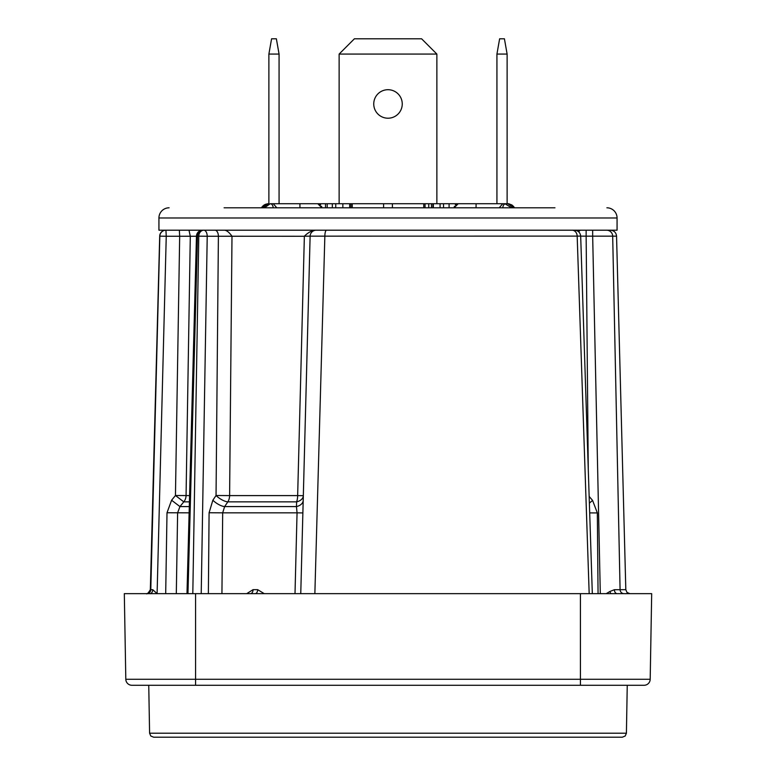 <?xml version="1.0" encoding="UTF-8"?>
<svg xmlns="http://www.w3.org/2000/svg" width="776" height="776" viewBox="0 0 776 776"><rect width="100%" height="100%" fill="white"/><g stroke="black" fill="none" stroke-linecap="round" stroke-linejoin="round"><path stroke-width="1.16" d="M224.089 207.803L554.966 207.803M518.31 207.803L514.41 207.803M504.933 207.803L510.065 207.803M508.367 207.803L507.776 207.803M485.534 207.803L449.081 207.803L449.081 203.729L508.668 203.729L511.937 204.99L513.799 206.688M440.07 207.803L440.07 203.729L443.532 203.729L443.532 207.803L436.869 207.803M274.345 207.803L273.133 207.774A4.074 2.881 -90 0 0 270.252 203.729L325.513 203.729L325.513 207.803L276.78 207.803M264.306 207.803L262.133 207.803M267.332 203.778L264.141 204.942L261.405 207.803L249.542 207.803M325.513 203.729L383.587 203.729L383.587 207.803L423.764 207.803L423.764 203.729L425.054 203.729L425.054 207.803M349.675 203.729L349.675 207.803L352.236 207.803L352.236 203.729M342.846 203.729L342.846 207.803L335.746 207.803L335.746 203.729M310.594 207.774L309.1 207.774L310.594 207.774M512.752 207.803L512.257 207.803M465.406 207.774L466.9 207.774L465.406 207.774M501.655 207.803L503.139 207.803M500.442 207.803L499.22 207.793L502.741 203.729M454.387 206.406L454.135 207.793L476.057 207.784M299.943 207.784L321.856 207.774L317.791 203.729L320.721 204.98M273.259 203.729L276.78 207.793L275.558 207.803M270.252 203.729L264.373 207.803L271.105 207.803M262.123 206.785L261.405 207.803L262.259 207.803L268.166 203.729M383.587 203.729L423.764 203.729M443.532 203.729L449.081 203.729M424.491 203.729L440.07 203.729M327.22 207.803L327.22 203.729M433.347 207.803L433.347 203.729M169.11 207.803A10.185 10.185 0 0 0 158.934 217.978L617.065 217.978A10.185 10.185 0 0 0 606.89 207.803M158.934 217.978L158.934 230.2L617.065 230.2L617.065 217.978M314.862 593.65L324.853 236.146L310.119 236.146A6.111 6.111 0 0 1 316.23 230.2L315.667 230.2C311.991 230.404 308.217 232.402 304.367 236.195L297.654 495.592L303.329 495.68L302.873 512.926L297.053 512.839L295.006 593.65M304.211 236.273L231.995 236.244C229.327 232.47 226.854 230.453 224.574 230.2L221.179 230.2M217.94 230.2L203.826 230.2A6.111 5.054 -90 0 0 198.772 236.146L192.807 593.65M187.957 593.65L197.492 236.146A6.111 5.093 -90 0 1 202.575 230.2L203.409 230.2M203.826 230.2A6.111 3.405 -90 0 1 207.221 236.253L218.395 236.253L216.048 495.505L229.609 495.592L231.995 236.244L218.395 236.253A6.111 3.405 -90 0 0 215 230.2L215.854 230.2M196.474 236.273L190.295 236.244L188.995 230.2L185.949 230.2M182.68 230.2L165.928 230.2A6.111 6.101 -90 0 0 159.827 236.146L159.71 236.146A6.111 6.101 -90 0 1 165.802 230.2L165.86 230.2M181.244 230.2L182.525 230.2M610.45 230.2C614.117 230.569 616.154 232.558 616.551 236.146L592.67 236.146L592.67 230.2L584.192 230.2M582.747 230.2L580.235 230.2M195.62 236.273L190.877 236.273M578.605 231.714L580.215 230.2L586.142 230.2L586.142 236.146L580.681 236.137C580.225 232.538 578.188 230.559 574.58 230.2M179.353 230.2L179.673 236.253L190.295 236.244L186.065 495.592A10.185 10.078 -90 0 1 183.796 501.859L179.935 506.582L177.617 512.839L176.307 593.65M300.758 593.65L310.119 236.146L304.367 236.195M315.628 230.2L316.23 230.2A6.111 6.111 0 0 0 310.119 236.146L303.329 495.68A10.185 6.8 -178.5 0 1 296.636 501.859L296.461 506.582A10.185 6.79 -178.5 0 0 303.203 500.413M592.321 593.65L580.681 236.108L324.853 236.146A6.111 1.688 -90 0 1 326.541 230.2M600.304 593.65L592.67 236.146L586.142 236.146L588.257 468.365M189.586 495.592L175.454 495.505L179.673 236.253L166.248 236.253L165.928 230.2M165.695 593.65L167.005 512.752L171.593 500.229L175.454 495.505L183.796 501.859L189.422 501.859M589.178 593.65L577.179 236.146A6.111 5.054 -90 0 0 572.125 230.2M606.677 230.2A6.111 6.004 -90 0 1 612.681 236.146L620.082 589.682L625.815 589.682L627.018 592.476L629.879 593.65M152.736 589.682L150.786 589.682L159.827 236.146L166.248 236.253L157.101 593.65L152.736 589.682A4.074 2.764 -90 0 1 150.001 593.65M165.802 230.2A6.111 6.111 0 0 0 159.701 236.146L150.331 589.692M255.168 593.65A4.074 2.483 90 0 0 257.651 589.653L264.247 593.65M246.719 593.65L253.073 589.653L257.651 589.653M580.419 593.65L580.419 679.272L650.191 679.272A6.111 6.111 0 0 1 644.08 685.276A6.111 6.111 0 0 0 650.191 679.272A6.111 6.111 0 0 1 644.08 685.276L580.419 685.276L580.419 679.272L195.581 679.272L195.581 593.65L651.685 593.65L650.191 679.272L651.685 593.65M195.581 593.65L124.315 593.65L125.809 679.272L124.315 593.65M580.419 685.276L131.92 685.276A6.111 6.111 0 0 1 125.809 679.272A6.111 6.111 0 0 0 131.92 685.276A6.111 6.111 0 0 1 125.809 679.272L195.581 679.272L195.581 685.276M632.343 685.276L642.518 685.276L632.343 685.276M149.593 733.204L626.407 733.204L625.213 736.007L622.342 737.2L153.658 737.2L150.786 736.007L149.593 733.204L148.749 685.276M602.554 737.2L606.628 737.2M445.317 737.2L572.135 737.2M199.383 737.2L330.683 737.2M587.519 737.2L598.218 737.2M355.98 737.2L366.66 737.2M444.939 737.2L465.435 737.2M481.062 737.2L492.779 737.2M442.834 737.2L388 737.2M617.192 593.65A4.074 2.832 90 0 1 614.369 589.712L620.082 589.682A4.074 3.977 90 0 0 624.059 593.65M610.984 593.65A4.074 1.833 66.2 0 1 609.858 591.506L614.369 589.712M250.502 593.65A4.074 2.571 90 0 0 253.073 589.653M171.593 500.229L179.935 506.582L189.296 506.582M212.857 500.229A10.185 3.647 -146 0 0 224.642 506.582L227.834 501.859L296.636 501.859A10.185 4.511 -90 0 0 297.654 495.592L229.609 495.592A10.185 7.905 -90 0 1 227.834 501.859A10.185 3.647 -146 0 1 216.048 495.505L212.857 500.229L209.093 512.752L208.366 593.65M209.093 512.752L222.683 512.839L224.642 506.582L296.461 506.582L297.053 512.839L222.683 512.839L221.936 593.65M589.391 503.129L592.573 500.413L597.336 512.926L598.063 593.65M589.712 512.907L597.336 512.926M606.231 593.65L609.858 591.506M313.281 203.729L299.914 203.729L299.953 207.803M511.627 207.803L504.943 203.729M502.867 207.774A4.074 2.881 -90 0 1 505.748 203.729L507.834 203.729L513.741 207.803M321.613 206.406L321.865 207.793M455.279 204.98L458.209 203.729L454.144 207.774M268.884 203.729L268.884 54.068L279.069 54.068L276.372 38.8L271.581 38.8L268.884 54.068M279.069 203.729L279.069 54.068M507.116 54.068L504.419 38.8L499.628 38.8L496.931 54.068L507.116 54.068L507.116 203.729M496.931 54.068L496.931 203.729M402.249 103.955A14.249 14.249 0 0 0 388 89.706A14.249 14.249 0 0 0 373.751 103.955A14.249 14.249 0 0 0 388 118.214A14.249 14.249 0 0 0 402.249 103.955M436.869 203.729L436.869 54.068L339.131 54.068L339.131 203.729M339.131 54.068L354.399 38.8L421.601 38.8L436.869 54.068M392.413 207.803L392.413 203.729M332.332 207.803L332.332 203.729M432.911 207.803L432.911 203.729M431.495 207.803L431.495 203.729M428.75 207.803L428.75 203.729M201.217 593.65L207.221 236.253L196.474 236.146A6.111 6.111 0 0 1 202.575 230.2M189.131 512.839L167.005 512.752M146.722 593.65A4.074 4.064 -90 0 0 150.786 589.682L150.331 589.682A4.074 4.074 -90 0 1 146.266 593.65L146.276 593.65C146.965 594.416 148.323 593.097 150.331 589.682L159.701 236.146M589.178 496.456L592.573 500.413M350.946 207.803L350.946 203.729M186.987 593.65L196.474 236.146M616.551 236.146L625.815 589.682M626.407 733.204L627.25 685.276M354.69 737.2L348.86 737.2M626.028 593.65L625.291 593.718M149.972 593.65L150.738 593.727M476.086 203.729L476.047 207.803M514.595 207.803L511.966 205.019L507.834 203.729M311.981 203.729L313.388 203.729M262.841 205.989L265.508 204.243"/></g></svg>
